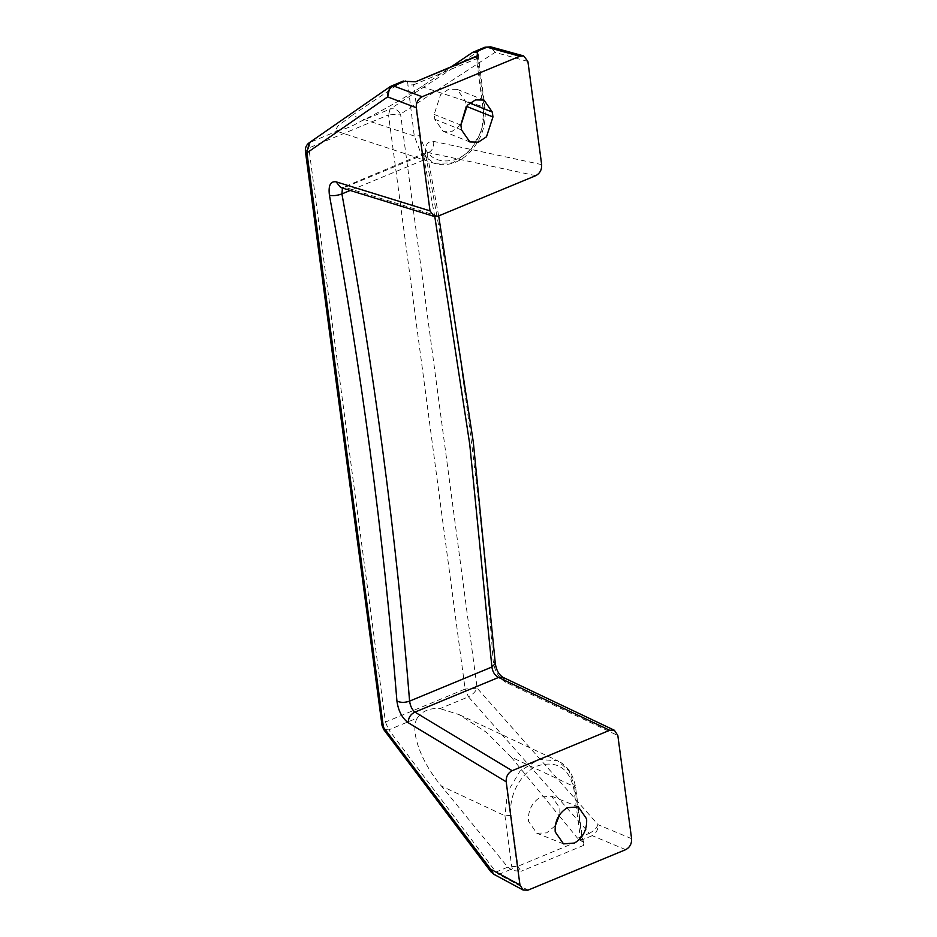 <?xml version="1.0" encoding="UTF-8"?>
<svg xmlns="http://www.w3.org/2000/svg" width="937" height="937" viewBox="0 0 937 937"><rect width="100%" height="100%" fill="white"/><g stroke="black" fill="none" stroke-linecap="round" stroke-linejoin="round"><path stroke-width="0.7" stroke-dasharray="4.68 3.51" d="M555.254 825.755L546.599 832.911L536.772 833.204L528.468 821.199C527.847 810.657 531.853 802.599 540.508 797.047L551.553 796.181L559.869 808.186L559.822 814.312M460.863 124.797L452.302 131.239L443.119 131.274L434.803 119.28L434.159 114.419L440.624 94.567L448.776 89.202L457.256 89.402L465.56 101.407L466.251 106.572M407.572 81.718L414.259 136.017L420.982 153.422L434.335 163.319L452.946 162.804L470.468 150.529L481.923 130.02L484.042 107.111L477.249 56.255L478.151 57.11L476.441 58.762L413.639 84.787C413.475 82.503 414.142 81.496 415.63 81.753M478.432 55.728C476.945 55.47 476.277 56.478 476.441 58.762L483.223 109.617C486.362 129.4 472.892 153.715 455.534 159.559C436.689 164.444 424.988 156.467 420.42 135.642L414.259 136.017L351.925 115.497L337.941 125.909L335.223 130.7L338.831 130.337C344.652 129.411 352.242 126.272 361.577 120.908C379.098 112.545 407.08 96.57 421.697 86.591L451.88 66.328M351.925 115.497L402.922 81.261L391.08 86.169L310.37 142.131L308.835 147.952L388.515 114.935L465.115 689.058L385.435 722.076L308.835 147.952L305.403 151.255M434.791 216.552L424.227 159.794L426.464 152.848L428.525 152.661L535.718 175.687M541.656 164.607L433.62 141.393C427.12 140.995 424.473 145.657 425.679 155.39L427.694 156.713L427.717 151.864L343.364 187.283L340.693 187.517L344.898 187.318L342.45 188.056M417.246 718.047C409.621 730.356 420.854 761.992 441.386 786.026L507.784 867.158L495.942 872.054L388.785 729.841L417.246 718.047C422.247 710.949 429.825 707.81 439.992 708.618L468.453 696.823L589.396 833.333L577.555 838.24L580.366 840.583L582.591 841.649L574.732 786.881L569.075 770.882L557.726 760.797L538.716 759.45L520.07 771.034L507.526 791.976L504.961 815.787L511.743 866.655L512.82 870.555L520.984 871.328L517.915 866.268L511.122 815.413C507.995 795.642 521.452 771.315 538.822 765.47C557.656 760.598 569.356 768.574 573.924 789.387L580.706 840.255L517.915 866.268L511.743 866.655M573.924 789.387L575.634 787.736L574.732 786.881L511.169 757.108L558.991 815.553M559.494 816.162L577.555 838.24M511.169 757.108L486.619 732.453L459.083 714.603L439.992 708.618M581.526 837.737L582.427 838.592L580.706 840.255L583.786 845.303L583.833 842.703L582.591 841.649M507.784 867.158L512.82 870.555M433.62 141.393C434.218 146.605 432.507 150.365 428.525 152.661L344.898 187.318L438.118 216.131M502.911 677.31L505.793 682.312L617.834 735.533M420.42 135.642L413.639 84.787L407.478 85.162M465.56 101.407L469.706 103.058M434.159 114.419L460.91 125.101M434.803 119.28L461.554 129.962M421.697 86.591L484.042 107.111L484.944 107.966L483.223 109.617M438.692 215.897L427.694 156.713L424.227 159.794L350.227 190.457M338.831 130.337L309.14 142.811M631.597 838.685L598.099 824.712L477.156 688.191C475.457 691.752 472.564 694.622 468.453 696.823L465.115 689.058L477.156 688.191L400.556 114.068L388.515 114.935L390.038 109.114L361.577 120.908M484.968 47.201L472.693 52.343M490.719 46.85L495.041 52.39C492.276 47.928 488.774 46.276 484.534 47.436L390.038 109.114C394.278 107.954 397.78 109.606 400.556 114.068L495.041 52.39L527.894 61.444M383.713 729.536L388.785 729.841L385.435 722.076L382.015 725.379M625.705 849.66L592.207 835.675C596.178 833.356 598.146 829.702 598.099 824.712C596.4 828.261 593.508 831.131 589.396 833.333L592.207 835.675L580.366 840.583M583.833 842.703L582.427 838.592L575.634 787.736C573.456 774.477 567.482 765.494 557.726 760.797L557.726 760.797M511.122 815.413L504.961 815.787L441.386 786.026M583.786 845.303L520.984 871.328M495.31 663.537L493.167 661.171C494.572 670.974 498.777 678.013 505.793 682.312M425.679 155.39C458.849 327.692 481.337 496.282 493.167 661.171M528 890.15L498.742 874.408L495.942 872.054L490.871 871.761M510.583 869.501L498.742 874.408L493.752 874.233M389.851 86.836L391.08 86.169M551.553 796.181L578.305 806.874M563.524 843.886L536.772 833.204M457.256 89.402L483.996 100.083M443.119 131.274L469.859 141.967M478.221 55.084L484.944 107.966C486.584 125.71 481.056 141.007 468.348 153.844C460.102 161.492 451.002 165.088 441.046 164.643L434.335 163.319L335.223 130.7M459.083 714.603L557.714 760.797"/><path stroke-width="1.41" d="M567.26 807.729L578.305 806.874L586.609 818.868C587.23 829.421 583.224 837.479 574.568 843.031L563.524 843.886L555.208 831.88C554.587 821.339 558.604 813.281 567.26 807.729M559.822 814.312L555.254 825.755M466.251 106.572L460.863 124.797M460.91 125.101L467.376 105.249L475.527 99.884L483.996 100.083L492.312 112.089L492.956 116.949L486.49 136.79L478.338 142.155L469.859 141.967L461.554 129.962L460.91 125.101M403.343 81.027L391.08 86.169L393.54 85.923L422.13 96.734L519.848 56.255L486.994 47.19L475.153 52.097L477.343 52.812L478.432 55.728L477.413 55.74L478.104 55.658M477.413 55.74L415.63 81.753L402.922 81.261M451.88 66.328L472.693 52.343L475.153 52.097M484.534 47.436L490.719 46.85L484.968 47.201L472.693 52.343M519.848 56.255L523.666 55.939L527.894 61.444L541.656 164.607C541.902 169.738 539.923 173.427 535.718 175.687L438.118 216.131L434.136 216.4L430.013 210.872L416.251 107.708L387.649 96.898L389.851 86.836L309.14 142.811C306.352 144.872 305.099 147.683 305.403 151.255L382.015 725.379L490.695 869.208L519.953 884.95L523.115 890.033L528 890.15L625.705 849.66C629.84 847.411 631.807 843.757 631.597 838.685L617.834 735.533L614.403 730.274L609.718 730.274L512.117 770.706C507.913 772.978 505.945 776.668 506.191 781.798L519.953 884.95M609.718 730.274L498.543 677.451C494.818 675.401 492.604 671.923 491.902 667.015L409.598 701.122C410.289 706.029 412.057 709.696 414.927 712.108L512.117 770.706M342.45 188.056L341.911 193.9C373.804 367.257 396.363 536.339 409.598 701.122C404.819 702.785 400.603 702.762 396.925 701.052C383.725 536.725 361.237 368.136 329.437 195.271C332.986 196.067 337.156 195.61 341.911 193.9L350.227 190.457M422.13 96.734C417.996 98.994 416.04 102.648 416.251 107.708M558.991 815.553L559.494 816.162M506.191 781.798L408.239 722.732C408.309 717.789 410.535 714.24 414.927 712.108L498.543 677.451L502.911 677.31C498.812 674.617 496.282 670.025 495.31 663.537L473.29 441.971L438.692 215.897M329.437 195.271C328.219 185.538 330.433 181.064 336.067 181.825L340.693 187.517L434.136 216.4M469.706 103.058L492.312 112.089M466.204 106.268L492.956 116.949M477.249 56.255L477.343 52.812M478.432 55.728L415.63 81.753M495.31 663.537L491.902 667.015L469.718 444.126L434.791 216.552M405.381 81.015L393.54 85.923C389.265 88.125 387.297 91.779 387.649 96.898L306.938 152.86L305.403 151.255M336.067 181.825L430.013 210.872M408.239 722.732C402.078 718.082 398.307 710.855 396.925 701.052M523.115 890.033L493.752 874.233L490.871 871.761L383.713 729.536L306.938 152.86L309.14 142.811M490.871 871.761L490.695 869.208L493.752 874.233M614.403 730.274L502.911 677.31M383.713 729.536L382.015 725.379M391.502 85.935L389.851 86.836M523.666 55.939L490.719 46.85"/></g></svg>
